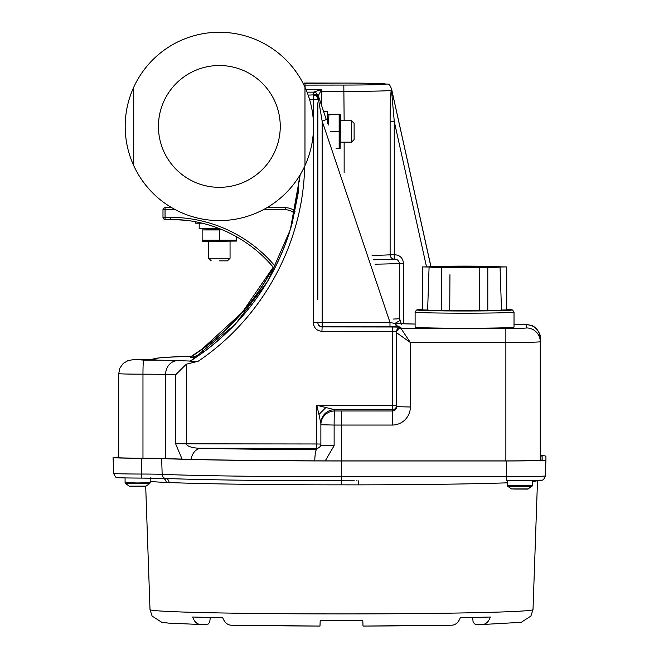 <?xml version="1.0" encoding="UTF-8"?>
<svg xmlns="http://www.w3.org/2000/svg" width="659" height="659" viewBox="0 0 659 659"><rect width="100%" height="100%" fill="white"/><g stroke="black" fill="none" stroke-linecap="round" stroke-linejoin="round"><path stroke-width="0.99" d="M202.14 229.044L202.14 229.95L221.663 229.53L219.348 229.95L219.348 240.098L202.14 240.098L202.14 241.005L202.14 229.95L219.348 229.95L219.348 240.098L202.14 240.098L202.14 229.044M236.556 240.098L219.348 240.098L236.556 240.098L236.556 236.77L236.556 240.098M203.26 241.474L236.581 241.062L202.124 241.062L203.26 241.474M199.183 228.574L219.274 228.574L199.183 228.574L199.183 223.203L199.183 228.574M195.674 223.203L202.206 223.203L195.674 223.203L195.674 221.786A134.214 134.214 0 0 0 195.171 221.696A134.214 134.214 0 0 1 195.674 221.786L195.674 223.203M340.53 115.374L340.118 148.687L340.118 114.229L340.53 115.374M340.06 114.254L339.154 114.254L339.154 148.662L340.06 148.662L336.106 148.662L339.154 148.662L339.154 131.454L330.307 131.454L339.154 131.454L339.154 114.254L328.1 114.254L329.006 114.254L328.157 125.086L329.006 114.254L340.06 114.254M327.63 123.505L327.63 111.289L327.63 123.505M195.122 221.688L193.112 221.325A134.214 134.214 0 0 0 170.557 219.414A134.214 134.214 0 0 1 274.498 268.724A134.214 134.214 0 0 0 236.556 236.77A134.214 134.214 0 0 1 274.498 268.724A134.214 134.214 0 0 0 200.525 222.808A134.214 134.214 0 0 1 274.498 268.724A134.214 134.214 0 0 0 170.557 219.414L165.047 219.414A2.068 2.068 0 0 1 162.987 217.355L162.987 209.784A2.068 2.068 0 0 1 165.047 207.717L171.826 207.717M266.87 207.717L285.495 207.717A15.141 15.141 0 0 1 295.125 211.177A15.141 15.141 0 0 0 285.495 207.717L285.495 209.784L263.147 209.784M177.082 219.579L178.119 219.628M179.545 219.719L178.548 219.653M150.203 477.553L150.203 482.685L137.64 482.965L125.078 482.685L125.078 477.915M443.713 266.277A35.668 0.799 0 0 0 429.083 266.846L422.411 266.928L429.083 267.01A35.668 0.799 0 0 0 443.713 267.579L449.94 267.669A35.668 0.799 0 0 0 479.2 267.661L479.39 310.702L487.792 310.669L487.792 267.669L485.419 267.579A35.668 0.799 0 0 0 500.049 267.01L501.491 310.027L506.722 309.936L506.722 266.928L500.049 266.846A35.668 0.799 0 0 0 485.419 266.277L479.2 266.195A35.668 0.799 0 0 0 449.932 266.195L443.713 266.277M487.792 310.587A37.168 0.832 0 0 0 501.491 310.027M441.341 267.669L441.341 310.669L449.743 310.702L449.94 274.737M449.743 310.702A37.168 0.832 0 0 0 479.39 310.702M479.2 267.661L487.792 267.669M500.049 267.01L506.722 266.928M464.562 266.351A25.808 0.577 180 0 1 490.378 266.928A25.808 0.577 180 0 1 464.562 267.505A25.808 0.577 180 0 1 438.754 266.928A25.808 0.577 180 0 1 464.562 266.351M422.411 266.928L422.411 309.936L427.633 310.027A37.168 0.832 0 0 0 441.341 310.587M415.112 312.069L415.112 327.136A49.45 1.112 0 0 0 464.562 328.248A49.45 1.112 0 0 0 514.02 327.136L514.02 312.069A49.45 1.112 180 0 1 464.562 313.182A49.45 1.112 180 0 1 415.112 312.069L416.463 310.051L422.411 309.45A47.316 1.063 0 0 0 464.562 310.999A47.316 1.063 0 0 0 506.722 309.45L512.513 309.994L514.02 312.069M427.633 310.027L429.083 267.01M219.175 260.865L227.479 260.849L219.175 260.865M208.648 241.474L208.648 258.27L230.057 258.27L230.049 241.474M158.44 126.429A60.908 60.908 0 0 0 219.348 187.337A60.908 60.908 0 0 0 280.256 126.429A60.908 60.908 0 0 0 219.348 65.521A60.908 60.908 0 0 0 158.44 126.429M133.719 165.598L133.719 87.252A94.163 94.163 0 0 1 304.977 87.252L304.977 165.598A94.163 94.163 0 0 1 125.185 126.429A94.163 94.163 0 0 1 133.719 87.252M304.977 165.598A94.163 94.163 0 0 0 304.977 87.252M300.191 174.701L292.184 223.129A238.138 238.08 0 0 1 201.983 353.24L189.907 361.552L198.12 361.272L186.34 364.18L175.566 374.88A198.771 4.473 180 0 1 165.582 374.501L165.582 458.54M325.941 407.484L318.948 414.478L316.798 405.277L334.64 409.692A13.765 13.765 180 0 0 320.875 423.457L318.948 414.478M391.092 91.115L391.586 91.074L394.263 121.421L390.12 121.495C390.079 112.079 390.408 97.787 391.092 91.115A50.446 1.137 0 0 0 391.957 90.901L430.904 266.664M393.538 319.047A59.401 1.334 0 0 0 399.313 318.709L399.313 263.386C398.992 260.7 397.426 259.275 394.626 259.111L394.263 259.111A54.755 1.227 180 0 1 373.562 259.778A55.092 1.236 0 0 0 394.626 259.111L394.626 254.712C399.955 255.148 402.913 258.015 403.497 263.312L403.497 323.791M317.844 102.746L317.844 299.763M190.517 360.901L201.983 353.24C246.87 320.142 276.945 276.772 292.184 223.129L298.684 190.657M200.056 354.608L191.761 357.442L190.517 357.359L190.517 356.857L201.983 349.188L190.517 356.857M118.727 457.33A27.217 0.61 0 0 0 116.841 457.56A27.217 0.61 0 0 0 141.611 458.17A29.564 0.667 180 0 1 164.972 458.516A200.657 4.514 0 0 0 341.502 460.88L341.502 425.055A198.771 4.473 180 0 1 334.129 425.055L334.129 445.698L325.225 460.863M182.073 459.109L175.566 443.688L175.566 374.88M186.34 364.18L186.34 443.828L316.798 443.985L316.798 405.277L392.509 405.367L392.509 331.395L321.921 331.312C316.707 330.785 313.841 327.918 313.313 322.704L317.844 322.605C317.959 325.134 319.401 326.567 322.144 326.913L392.731 326.996L400.886 327.193L400.886 328.413L505.865 328.413A20.651 0.461 0 0 0 526.508 327.951L526.508 324.566C534.869 325.365 539.457 329.945 540.273 338.306L540.273 460.336M334.129 445.698L320.875 445.385L320.875 423.457M505.865 460.88L505.865 342.482L410.351 342.482L400.886 328.413A4.3 4.3 0 0 0 396.578 332.713L410.351 342.482L410.351 406.99A18.065 18.065 0 0 1 392.278 425.055L392.278 409.766L334.64 409.692L334.64 410.985A185.006 4.16 0 0 0 341.502 410.985L392.278 410.985A4.3 4.3 180 0 0 396.578 406.685L396.578 331.493L392.509 331.395L392.731 326.996M317.844 178.935L317.844 156.702M317.844 156.43L317.844 155.137M304.013 85.217A4.3 4.3 180 0 1 304.936 85.11L343.817 85.069A44.252 0.997 0 0 0 385.762 84.072A44.252 0.997 0 0 0 343.817 83.083L304.936 83.034L305.125 87.581M308.14 95.094L314.755 94.847L314.755 94.385L313.544 94.286L313.544 92.153L321.773 89.319L321.757 106.066M175.566 443.688L186.34 443.828C187.271 447.296 196.357 448.417 201.292 448.244A185.006 4.16 0 0 0 316.567 449.652L316.567 448.375A4.3 4.3 180 0 0 320.875 444.075L316.798 443.985L316.567 448.375L201.292 448.244A13.765 10.429 91.5 0 0 191.085 459.356M305.9 89.344L321.773 89.319L317.844 96.453M299.301 181.34L299.87 175.245L294.351 210.575L298.733 186.184M294.4 210.616L299.927 175.146M190.517 357.359L201.983 349.459A238.138 238.08 180 0 0 273.287 267.266M189.907 361.552L235.123 324.467L267.826 281.096L290.355 229.604L300.207 174.668M326.221 119.337L318.832 97.326A4.3 4.3 0 0 0 314.92 94.394A4.3 3.699 -87.8 0 1 315.076 94.402M313.313 120.424L313.313 99.501L317.844 99.402A4.3 4.3 0 0 0 313.544 95.102L313.313 99.501L309.573 99.501M313.544 94.945A4.3 4.3 0 0 1 317.844 99.245L318.454 99.196L322.144 121.075L322.144 322.35L389.988 322.35L394.988 323.627A4.3 4.3 180 0 0 399.066 326.551L322.144 326.749L321.921 331.312M389.988 326.749L389.988 322.35L322.144 121.075L326.221 119.608M318.454 99.196A4.3 2.109 -18.9 0 0 318.832 97.779A4.3 4.3 0 0 0 314.755 94.847A4.3 3.699 87.8 0 1 318.454 99.196M391.957 90.901L391.957 90.267A50.446 1.137 180 0 1 344.146 91.403L320.991 91.428A4.3 0.914 -113.2 0 0 320.167 89.64M313.544 92.153L313.544 92.153A4.3 4.3 41.5 0 1 317.762 95.613A4.3 4.3 0 0 0 313.544 92.153L307.053 92.161M394.823 323.487L399.749 320.628L399.651 318.692L401.306 324.253M334.599 409.684L332.943 409.799M326.699 412.213L323.355 415.582M320.892 422.781L320.875 423.407M540.273 338.306C541.459 334.129 535.223 326.139 531.459 325.472L526.541 324.558L514.02 324.541L526.582 324.566M399.651 318.692L399.313 318.709A4.3 4.185 84.6 0 0 399.749 320.628A13.765 10.981 -9.9 0 1 401.191 323.726M203.73 351.964L201.983 349.459M316.567 449.652A13.765 1.853 90.2 0 0 314.755 460.839M304.936 83.034A4.3 4.3 180 0 0 303.124 83.438L343.833 83.083C367.689 83.083 382.096 83.446 387.064 84.163C388.851 83.528 390.474 85.563 391.957 90.267M532.414 480.329L532.414 485.469L519.852 485.749L507.29 485.469L507.29 480.806M351.544 120.754L354.114 123.332L354.114 139.584L351.544 142.163L351.544 120.754L340.53 120.754M451.934 625.218L451.67 625.218C455.542 625.045 458.417 622.533 460.287 617.697A190.418 4.284 180 0 0 490.329 617.022C488.69 621.857 485.947 624.361 482.083 624.534L521.22 622.318L529.572 616.898A189.273 4.259 0 0 0 530.75 616.486L533.007 609.608A191.497 4.308 0 0 1 341.502 613.916A191.497 4.308 0 0 1 150.005 609.608L152.254 616.486A189.273 4.259 0 0 0 153.44 616.898L161.776 622.31L168.432 623.101L200.921 624.534C197.057 624.361 194.314 621.857 192.683 617.022A190.418 4.284 180 0 0 222.717 617.697C224.587 622.533 227.462 625.045 231.342 625.218L319.994 626.05A178.605 4.02 180 0 1 231.342 625.218M451.67 625.218A178.605 4.02 180 0 1 363.01 626.05L362.812 620.646A189.273 4.259 0 0 1 320.192 620.646L319.994 626.05M533.007 609.608L537.513 480.444L536.788 480.848A196.011 4.407 180 0 1 532.414 481.474M358.751 480.806L358.405 484.867L341.502 484.851A196.011 4.407 180 0 1 169.066 482.536L166.233 482.446A4.3 3.847 92.6 0 0 162.707 478.352M210.312 617.458L209.686 622.318L208.071 624.131L200.921 624.534M482.083 624.534L475.946 624.403L474.389 623.776L473.055 621.61L472.692 617.458M542.028 460.147L542.159 456.366A200.657 4.514 0 0 0 540.273 455.748M118.727 457.157A30.973 0.7 0 0 0 113.084 457.56A30.973 0.7 0 0 0 141.281 458.252A25.808 0.577 180 0 1 161.669 458.549A204.414 4.597 0 0 0 341.502 460.962L506.689 460.962A39.235 0.881 0 0 0 545.916 460.081L545.916 456.366A204.414 4.597 0 0 0 540.273 455.295M542.159 456.366L542.159 460.081A35.471 0.799 180 0 1 506.689 460.88L341.502 460.88M545.916 460.081L545.364 475.889L545.916 460.081M163.984 478.385L141.71 478.096A30.66 0.692 0 0 1 162.386 478.335L165.607 478.442A199.941 4.498 0 0 0 341.502 480.798L354.303 480.806M151.364 478.154L150.203 478.475M536.821 480.411A4.3 4.284 -104.6 0 0 536.788 480.848M175.549 209.784L165.047 209.784L165.047 217.355L170.557 217.355A136.273 136.273 0 0 1 275.511 266.706M294.614 213.483A13.081 13.081 0 0 0 285.495 209.784M170.557 217.355L170.557 219.414A134.214 134.214 0 0 1 193.112 221.325M165.047 207.717L165.047 209.784L162.987 209.784A2.068 2.068 0 0 1 165.047 207.717M162.987 217.355L165.047 217.355L165.047 219.414M145.4 486.326L130.704 486.243M125.531 483.541L129.288 486.144L145.985 486.144L149.75 483.541L125.531 483.541L125.078 482.685M129.288 486.144L145.993 486.136M395.466 323.503L415.112 324.071A78.289 1.763 180 0 1 395.046 323.495M398.316 326.205L399.066 326.551M403.497 263.312L399.313 263.386A59.401 1.334 180 0 1 375.045 264.185M343.817 85.069L344.146 120.754M344.146 142.163L344.146 172.501M372.08 255.379A50.446 1.137 0 0 0 390.12 254.786L390.12 121.495M426.513 266.829L394.263 121.421L394.263 259.111A4.3 4.143 85.4 0 1 390.12 254.786L394.626 254.712M191.547 356.222A185.006 4.16 0 0 0 156.644 358.817A40.611 0.914 180 0 1 137.846 359.625L143.563 360.111A40.611 0.914 180 0 1 177.765 360.597A185.006 4.16 0 0 0 190.517 361.058M195.937 357.442L191.761 357.442M392.278 425.055L341.502 425.055L341.502 410.985M526.508 327.951A13.765 13.765 0 0 1 540.273 341.708A34.416 0.774 180 0 1 505.865 342.482L505.865 328.413M313.313 322.704L313.313 132.426M304.647 166.307C303.198 243.509 262.298 318.363 198.12 361.272M142.97 458.17L142.97 374.18A25.33 0.568 180 0 1 118.727 373.612L118.727 457.783M177.765 360.597A13.765 12.183 92.4 0 0 165.582 374.501A26.846 0.601 0 0 0 142.97 374.18A13.765 0.585 90.1 0 1 143.563 360.111M392.278 409.766A4.3 4.3 180 0 0 396.578 405.466L392.509 405.367L392.278 409.766M273.205 267.167A238.138 238.08 0 0 1 201.983 349.188L242.331 312.292L273.205 267.159M430.97 266.656L391.957 90.769L430.97 266.656M317.844 322.449L322.144 322.35L322.144 326.749A4.3 4.3 180 0 1 317.844 322.449M314.302 94.369L314.92 94.394A4.3 3.699 -87.8 0 0 314.755 94.385A4.3 4.3 0 0 1 318.832 97.318M313.544 94.286A4.3 4.3 0 0 1 314.755 94.459M398.291 326.213L398.44 326.221C398.225 326.946 397.08 325.991 394.988 323.355A4.3 4.3 180 0 0 399.066 326.287M396.578 331.493A4.3 4.3 0 0 1 400.886 327.193M320.875 424.742A13.765 13.765 0 0 1 334.64 410.985A13.765 0.511 90 0 0 334.129 425.055L320.875 424.742M396.578 406.685L410.351 406.99M156.644 358.817A13.765 13.748 119.7 0 0 153.522 359.18M527.62 489.102L512.924 489.027M531.97 486.317L507.743 486.326L507.29 485.469M507.743 486.326L511.508 488.929L528.205 488.929L532.414 485.469M507.29 482.825A196.011 4.407 180 0 1 358.405 484.867M166.233 482.446A196.011 4.407 180 0 1 150.203 481.432M541.064 480.032A34.383 0.774 180 0 1 506.689 480.806C528.806 480.864 543.551 480.189 540.858 480.164C542.711 480.716 544.219 479.291 545.364 475.889A38.683 0.873 0 0 1 506.689 476.754L506.689 460.962M161.669 458.549L162.155 474.348A203.862 4.588 0 0 0 341.502 476.754L506.689 476.754L506.689 480.806M341.502 460.962L341.502 484.851M169.066 482.536A4.3 3.781 -87.6 0 0 165.607 478.442A4.3 3.781 -87.6 0 1 162.155 474.348A26.36 0.593 180 0 0 141.331 474.043L141.701 478.096C121.099 477.973 118.043 477.75 117.047 477.445C116.519 478.352 115.383 476.992 113.636 473.36A30.421 0.684 0 0 0 141.331 474.043L141.281 458.252M203.26 228.574L202.124 228.986L203.26 228.574M327.63 115.374L328.042 114.229L327.63 115.374M323.511 111.289L327.63 111.289L323.511 111.289M170.557 219.414L185.64 220.271M149.75 483.541L150.203 482.685M479.192 274.737L479.192 267.669M227.479 260.849L230.057 258.27M211.218 260.849L208.648 258.27M299.911 175.162L299.524 179.569M191.563 356.206L165.508 357.343L156.653 358.166L152.048 359.262M153.893 359.188L132.69 359.765L128.011 360.588L123.208 363.438L119.831 368.192L118.727 373.612M511.508 488.929L528.205 488.929M340.53 142.163L351.544 142.163M363.018 626.05L451.926 625.218M150.005 609.608L145.697 486.284M113.636 473.36L113.084 457.56M163.226 478.368L162.584 478.343M357.005 480.806L356.371 480.815"/></g></svg>
